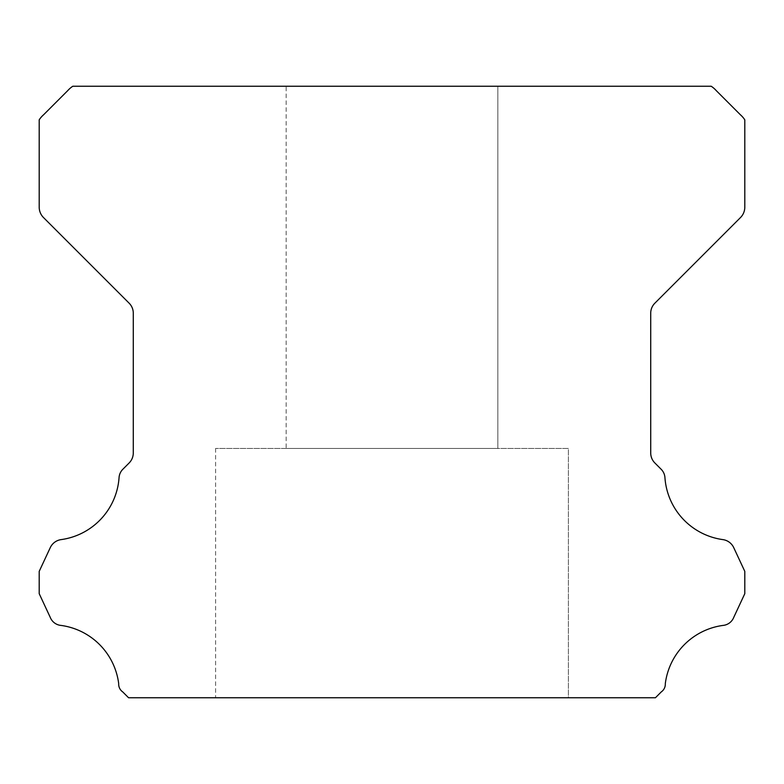 <?xml version="1.0" encoding="UTF-8"?>
<svg xmlns="http://www.w3.org/2000/svg" width="784" height="784" viewBox="0 0 784 784"><rect width="100%" height="100%" fill="white"/><g stroke="black" fill="none" stroke-linecap="round" stroke-linejoin="round"><path stroke-width="0.59" stroke-dasharray="3.92 2.94" d="M286.16 86.24L497.84 86.24L286.16 86.24L497.84 86.24L286.16 86.24L497.84 86.24L497.84 448.448L286.16 448.448L497.84 448.448L286.16 448.448L497.84 448.448L286.16 448.448L497.84 448.448L497.84 86.24L286.16 86.24L286.16 448.448M497.84 86.24L497.84 448.448M568.4 448.448L215.6 448.448L568.4 448.448L215.6 448.448L568.4 448.448L215.6 448.448L568.4 448.448L568.4 697.76L215.6 697.76L568.4 697.76L215.6 697.76L568.4 697.76L215.6 697.76L568.4 697.76L568.4 448.448L568.4 697.76M215.6 448.448L215.6 697.76M118.698 683.687A9.359 9.359 0 0 0 122.716 691.9L128.576 697.76L655.424 697.76L661.284 691.9A9.359 9.359 0 0 0 665.302 683.687A67.297 67.297 0 0 1 722.868 625.436A12.828 12.828 0 0 0 733.765 617.341L744.8 593.664L744.8 571.379L733.726 547.624A14.112 14.112 0 0 0 722.868 539.608A67.297 67.297 0 0 1 664.959 477.907A13.132 13.132 0 0 0 660.804 468.92L654.856 462.962A14.112 14.112 0 0 1 650.72 452.985L650.72 313.169A14.112 14.112 0 0 1 654.856 303.192L740.635 217.413A14.72 14.72 0 0 0 744.8 207.476L744.8 119.834A23.843 23.843 0 0 0 740.37 114.748L716.341 90.709A26.607 26.607 0 0 0 711.206 86.24L72.794 86.24A26.607 26.607 0 0 0 67.659 90.709L43.63 114.748A23.843 23.843 0 0 0 39.2 119.834L39.2 207.476A14.72 14.72 0 0 0 43.365 217.413L129.144 303.192A14.112 14.112 0 0 1 133.28 313.169L133.28 452.985A14.112 14.112 0 0 1 129.144 462.962L123.196 468.92A13.132 13.132 0 0 0 119.041 477.907A67.297 67.297 0 0 1 61.132 539.608A14.112 14.112 0 0 0 50.274 547.624L39.2 571.379L39.2 593.664L50.235 617.341A12.828 12.828 0 0 0 61.132 625.436A67.297 67.297 0 0 1 118.698 683.687"/><path stroke-width="1.18" d="M118.678 684.207A9.359 9.359 0 0 1 118.698 683.687A67.297 67.297 0 0 0 61.132 625.436A12.828 12.828 0 0 1 50.235 617.341L39.2 593.664L39.2 571.379L50.274 547.624A14.112 14.112 0 0 1 61.132 539.608A67.297 67.297 0 0 0 119.041 477.907A13.132 13.132 0 0 1 123.196 468.92L129.144 462.962A14.112 14.112 0 0 0 133.28 452.985L133.28 313.169A14.112 14.112 0 0 0 129.144 303.192L43.365 217.413A14.72 14.72 0 0 1 39.2 207.476L39.2 119.834A23.843 23.843 0 0 1 43.63 114.748L67.659 90.709A26.607 26.607 0 0 1 72.794 86.24L711.206 86.24A26.607 26.607 0 0 1 716.341 90.709L740.37 114.748A23.843 23.843 0 0 1 744.8 119.834L744.8 207.476A14.72 14.72 0 0 1 740.635 217.413L654.856 303.192A14.112 14.112 0 0 0 650.72 313.169L650.72 452.985A14.112 14.112 0 0 0 654.856 462.962L660.804 468.92A13.132 13.132 0 0 1 664.959 477.907A67.297 67.297 0 0 0 722.868 539.608A14.112 14.112 0 0 1 733.726 547.624L744.8 571.379L744.8 593.664L733.765 617.341A12.828 12.828 0 0 1 722.868 625.436A67.297 67.297 0 0 0 665.302 683.687A9.359 9.359 0 0 1 661.284 691.9L655.424 697.76L128.576 697.76L122.716 691.9A9.359 9.359 0 0 1 118.678 684.207"/></g></svg>
